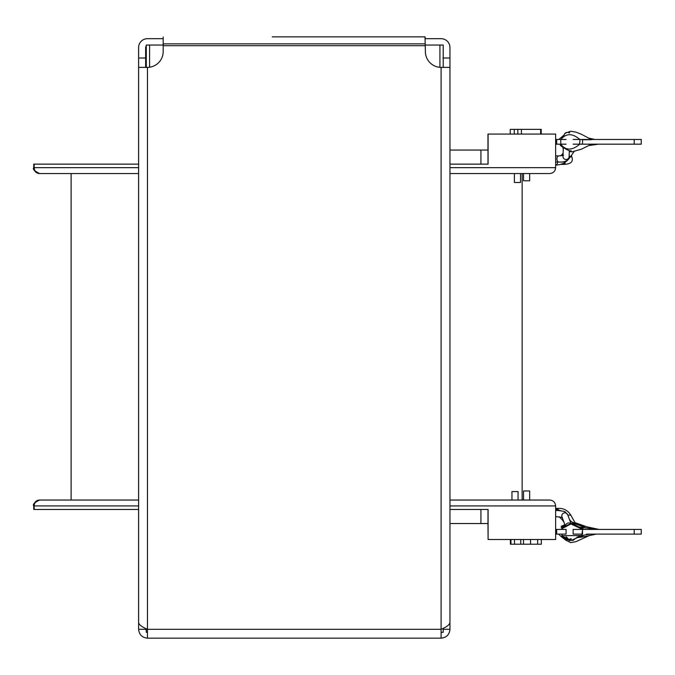 <?xml version="1.0" encoding="UTF-8"?>
<svg xmlns="http://www.w3.org/2000/svg" width="675" height="675" viewBox="0 0 675 675"><rect width="100%" height="100%" fill="white"/><g stroke="black" fill="none" stroke-linecap="round" stroke-linejoin="round"><path stroke-width="1.01" d="M449.955 173.534L549.745 173.534C553.306 173.18 555.272 171.222 555.626 167.662L555.626 134.072L487.974 134.072L487.974 150.044L449.955 150.044M40.044 500.048A5.872 5.872 90 0 0 34.172 505.921L34.172 509.448L33.75 505.921A5.872 5.872 90 0 1 39.623 500.048A5.872 5.872 90 0 0 33.75 505.921C32.417 504.537 34.374 502.58 39.623 500.048L138.611 500.048L71.111 500.048L71.111 173.534L39.623 173.534L138.611 173.534M39.623 173.534L39.623 173.534A5.872 5.872 90 0 1 33.75 167.662A5.872 5.872 90 0 0 39.623 173.534C34.374 171.003 32.417 169.045 33.75 167.662L33.75 164.135L34.172 167.662A5.872 5.872 90 0 0 40.044 173.534M449.955 505.921L555.626 505.921C555.272 502.36 553.306 500.403 549.745 500.048L449.955 500.048L511.962 500.048L511.962 491.569L518.071 491.569L518.071 500.048L522.138 500.048L522.138 173.534M138.611 164.135L33.75 164.135M449.955 164.135L488.093 164.135L488.093 134.072M34.172 509.448L138.611 509.448M33.75 509.448L33.75 505.921L138.611 505.921M555.626 505.921L555.626 539.519L488.093 539.519L488.093 509.448L449.955 509.448M541.232 134.072L541.232 129.372L510.233 129.372L510.233 134.072M480.929 164.135L480.929 150.044M487.991 164.135L487.991 150.044M514.274 134.072L514.274 129.372M517.826 134.072L517.826 129.372M521.421 134.072L521.421 129.372M540.624 134.072L540.624 129.372M510.95 539.519L510.95 544.21L541.325 544.21L541.325 539.519M510.393 539.519L510.393 544.21L511.456 544.21M537.646 539.519L537.646 544.21M530.55 539.519L530.55 544.21M523.488 539.519L523.488 544.21M520.737 539.519L520.737 544.21M514.502 539.519L514.502 544.21M488.093 539.519L487.974 523.538L449.955 523.538M487.991 509.448L487.991 523.538M480.929 509.448L480.929 523.538M634.205 534.111L641.25 534.111L641.25 529.411L634.205 529.411L634.205 534.111L586.448 534.111M582.525 529.411L582.525 534.111L573.126 534.111L573.126 529.411L634.205 529.411M555.626 529.411L566.08 529.411L566.08 534.111L555.626 534.111M556.681 529.411L556.681 534.111M566.08 139.472L555.626 139.472M634.205 139.472L641.25 139.472L641.25 144.172L634.205 144.172L634.205 139.472L573.126 139.472M573.126 144.172L634.205 144.172M555.626 144.172L566.08 144.172M556.681 144.172L556.681 139.472M582.525 144.172L582.525 139.472M441.096 632.306L443.213 632.306L443.213 628.273M425.377 45.039L439.923 45.039L439.923 67.331L439.923 45.039L443.213 45.039L443.213 67.382M146.289 67.382L146.289 45.039L149.58 45.039L149.58 67.222L149.58 45.039L163.181 45.039M146.289 628.737L146.289 632.306L147.462 632.306M441.239 67.382L449.955 67.382L449.955 57.991L442.935 57.991M272.261 36.847L425.022 36.847L425.377 51.528A15.854 15.854 0 0 0 441.096 67.382L441.096 629.294C446.47 627.083 449.423 624.864 449.955 622.654L449.955 67.382M147.327 67.382L138.611 67.382L138.611 47.537A8.859 8.859 0 0 1 147.462 38.678L163.181 38.678M138.611 67.382L138.611 622.654C139.143 624.864 142.096 627.083 147.462 629.294L147.462 67.382A15.854 15.854 0 0 0 163.181 51.528L163.181 37.032M145.631 67.382L145.631 57.991L138.611 57.991M146.289 46.128A1.839 1.839 0 0 0 145.631 47.537L145.631 57.991M316.305 36.847L425.022 36.847L425.377 38.678L441.096 38.678A8.859 8.859 0 0 1 449.955 47.537L449.955 57.991M443.213 629.294L449.955 629.294C449.423 634.669 446.47 637.622 441.096 638.153L441.096 629.294L147.462 629.294L147.462 638.153C142.096 637.622 139.143 634.669 138.611 629.294L138.611 565.76M425.377 45.411L425.022 43.867L163.544 43.867L163.181 45.411M449.955 565.76L449.955 629.294M146.289 630.703L145.631 628.417M145.631 629.294L138.611 629.294M147.462 638.153L441.096 638.153L147.462 638.153M581.369 528.272L584.339 529.411M580.812 528.12C584.263 527.631 583.554 527.631 580.711 528.12M580.281 528.306L570.949 523.977L562.562 528.306L561.288 527.892L562.562 528.306L561.676 529.411M561.566 534.111L562.562 535.672L581.799 535.52L582.525 529.959M583.133 529.411L581.057 528.128L581.251 528.905M580.281 528.576L581.521 529.411M582.525 535.427L581.69 535.562M576.906 537.283L581.799 535.52M564.899 524.728L561.178 526.306L562.258 526.728L564.207 526.154M585.318 527.977L583.006 526.728C585.503 526.137 585.503 526.137 583.006 526.728L572.965 522.998M584.027 535.182L580.702 536.752L577.69 537.097M571.303 540.051L568.114 539.646M580.702 536.752C583.394 537.005 583.394 537.005 580.702 536.752M559.17 534.119L558.681 534.187L560.756 536.237L565.92 540.236L570.628 542.599L575.902 541.679L588.895 535.748M573.185 540.329L566.308 539.519M564.638 538.312L561.305 535.933L566.941 538.237M529.647 500.048L529.647 490.961L523.538 490.961L523.538 500.048M560.689 139.708C566.072 133.034 572.535 133.034 580.061 139.708L579.462 144.408C572.062 150.618 565.869 150.618 560.874 144.408L560.689 139.708M582.525 139.776L591.511 139.708M520.509 173.534L520.509 182.478L514.401 182.478L514.401 173.534M529.647 173.534L529.647 180.79L523.538 180.79L523.538 173.534M561.558 145.91L561.136 146.053L561.558 145.91M555.626 167.662L449.955 167.662M138.611 167.662L34.172 167.662L34.172 164.135M425.377 45.706L163.181 45.706M71.12 173.534L71.12 500.048M574.67 538.962L572.442 539.941A3.063 3.054 -78 0 0 574.594 539.004M567.143 538.431A3.063 3.054 -78 0 0 571.143 538.599M571.16 523.986L567.7 514.73A3.063 2.953 -20.5 0 0 561.836 516.426A3.063 2.953 -20.5 0 0 561.963 516.873L565.701 526.888A3.063 2.953 -20.5 0 1 570.949 523.977M555.626 510.832A3.063 1.713 -90.6 0 1 556.343 510.536L555.626 510.545M562.342 517.455L556.403 516.67A3.063 1.713 -90.6 0 1 555.626 516.341M568.696 539.241A3.054 3.046 90 0 1 566.966 539.637M563.954 522.205L562.199 519.733A3.054 1.814 -35.4 0 0 562.655 520.113A3.054 1.814 -35.4 0 0 563.228 520.256M573.303 540.321A3.054 3.046 -90 0 1 571.809 540.042M575.134 522.906L571.278 515.903A3.054 2.033 151.5 0 0 567.953 515.405M571.278 515.903C568.493 511 564.494 508.486 559.254 508.368A3.054 2.244 90 0 0 557.516 509.498M565.085 133.253A3.063 3.021 90 0 1 567.16 132.418L564.595 133.692L563.558 136.772M563.33 146.998L563.001 156.44A3.063 2.953 2 0 0 566.975 159.368A3.063 2.953 2 0 0 569.126 156.651L569.337 150.609M555.626 155.908L558.849 155.908A3.063 1.932 90 0 0 557.035 157.942A3.063 1.932 90 0 0 557.162 160.464A3.063 1.932 90 0 0 558.849 162.034C565.076 162.388 568.502 160.591 569.126 156.651M557.584 162.034A3.054 1.856 90 0 1 555.736 165.063L555.626 165.063M569.168 155.537A3.054 1.814 35.4 0 1 569.616 157.849C566.148 162.557 561.524 164.962 555.736 165.063M572.071 154.389L571.278 155.849A3.054 2.033 -151.5 0 1 570.577 156.49M562.359 155.63A3.054 1.814 -144.6 0 1 562.385 154.094L560.874 155.832M563.11 147.673A3.063 2.945 164.2 0 0 563.186 148.888L562.958 147.513M571.447 155.545L572.155 158.06A3.063 2.945 164.2 0 0 570.949 156.431M572.155 158.06C573.092 162.16 570.139 164.27 563.296 164.388A3.063 2.135 -90 0 0 565.355 162.093M568.603 539.198L566.182 536.777M567.7 514.73L565.431 512.156C565.574 511.194 555.955 510.182 556.343 510.536M556.403 516.67L555.626 516.679M564.022 527.116L564.95 524.88M564.081 536.887L564.511 538.11L567.177 539.646L570.991 540.025M570.248 520.518L569.438 519.387M560.992 510.798L555.626 509.136M562.199 519.733L559.119 516.755M570.898 540.017L568.991 539.384M578.078 526.939L597.426 529.411M590.937 534.111L588.76 534.305M570.021 520.341L575.243 525.108M577.522 526.694L579.293 527.285M564.081 526.669L561.136 527.766M581.057 528.128L572.349 523.589L570.983 523.505M565.54 526.441L561.288 527.892M580.407 528.592L581.209 528.947M565.861 526.61C567.135 524.121 573.826 522.492 577.226 526.956L574.501 525.42M581.909 535.528L589.528 534.111M581.293 535.823L572.248 539.983L568.637 539.207M585.031 526.373L584.533 526.289M581.124 525.589L584.347 526.306M598.978 529.411L581.158 525.597L571.961 522.037M596.362 534.111L582.694 536.971M567.464 539.646L569.767 540.742M582.441 536.996L576.653 537.697M571.944 540.101L569.447 540.658M586.136 526.576L574.906 522.593M564.857 524.635L563.92 525.378M576.07 538.068L573.092 540.329L571.641 540.329M555.626 508.368L559.254 508.368M560.798 144.965L560.115 144.172M591.562 144.172L581.445 149.175L572.214 151.807L569.303 151.554M570.949 150.626L570.949 150.626C572.915 153.428 557.761 144.956 560.52 144.619M558.799 139.472L563.861 135.211M567.574 132.418L570.628 131.228L575.902 132.14L581.335 134.215L591.157 139.472M561.693 137.599L563.709 135.835M568.856 132.95L569.784 132.705M558.849 155.908L563.532 155.267M555.626 162.034L558.849 162.034M569.616 157.849L574.155 151.453M594.953 139.472L589.132 138.215M571.278 155.849L566.553 161.173M589.537 145.454L598.379 144.172M596.202 144.172L589.714 145.353M561.862 146.281L561.136 146.053M563.119 153.048L562.385 154.094M563.296 164.388L560.562 164.388"/></g></svg>
